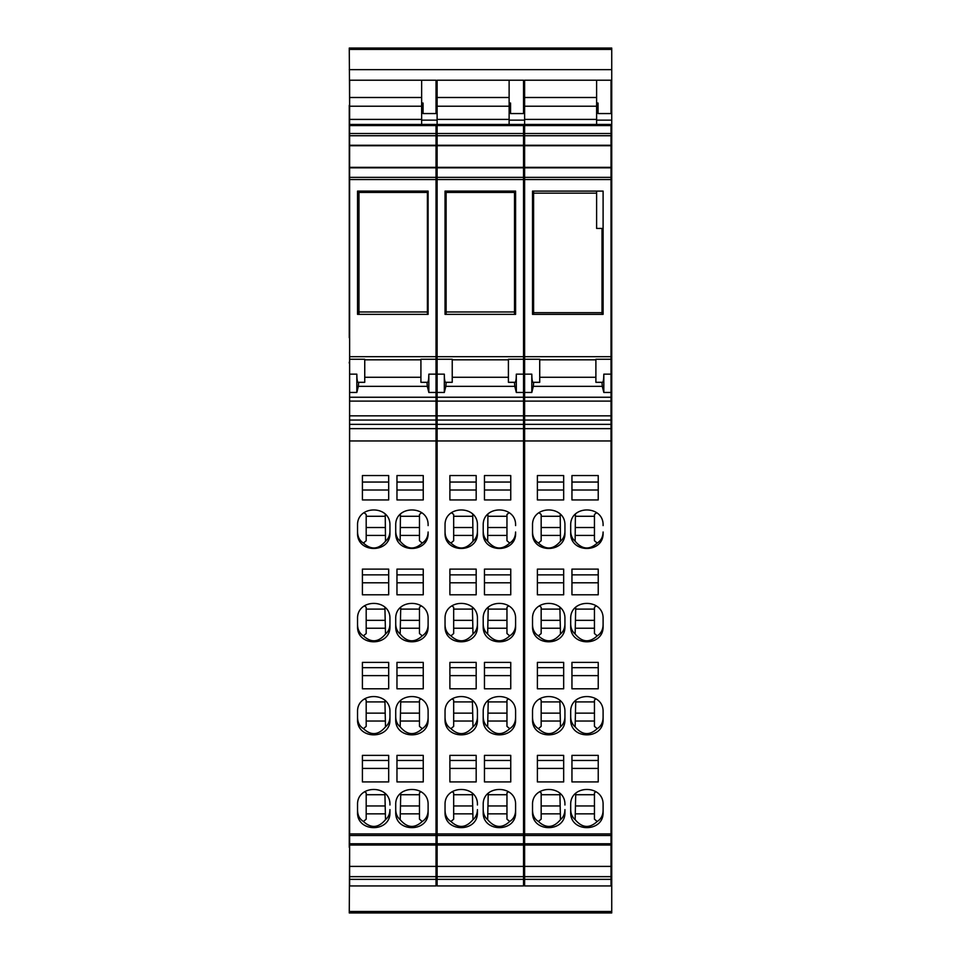 <?xml version="1.0" encoding="UTF-8"?>
<svg xmlns="http://www.w3.org/2000/svg" width="961" height="961" viewBox="0 0 961 961"><rect width="100%" height="100%" fill="white"/><g stroke="black" fill="none" stroke-linecap="round" stroke-linejoin="round"><path stroke-width="1.44" d="M596.264 605.85L594.451 607.232L594.451 633.539L597.201 635.87C589.489 643.005 582.138 642.392 575.134 634.044L575.735 607.316M539.349 605.85L541.163 607.232L541.163 633.539L538.424 635.87C546.124 643.005 553.488 642.392 560.479 634.044C563.386 631.581 564.864 628.23 564.936 624.001M611.016 428.642L611.016 440.955L524.61 440.955L524.61 428.642L611.016 428.642L611.016 356.663L524.61 356.663L524.61 359.258L539.722 359.258L539.722 382.31L533.655 382.31L533.331 386.346L602.295 386.346L603.82 392.46L603.82 374.153L611.016 374.153M611.016 440.955L611.016 843.77L524.61 843.77L524.61 833.932L611.016 833.932M611.016 879.351L611.016 885.934L524.61 885.934L524.61 879.351L611.016 879.351L611.016 843.77M611.016 125.579L524.61 125.579L524.61 124.437L611.016 124.437L611.016 135.729L524.61 135.729L524.61 133.519L611.016 133.519M524.61 356.663L524.61 179.551L611.016 179.551L611.016 135.729M611.016 179.551L611.016 356.663M559.891 607.316L560.479 634.044M524.61 428.642L524.61 359.258M524.61 179.551L524.61 135.729M524.61 125.579L524.61 133.519M524.61 124.437L524.61 97.493L596.613 97.493L596.613 80.207L524.61 80.207L524.61 97.493M524.61 879.351L524.61 843.77M524.61 440.955L524.61 833.932M541.163 620.338L559.891 620.338M541.163 628.23L559.891 628.23M575.735 620.338L594.451 620.338M594.451 628.23L575.735 628.23M611.016 424.354L524.61 424.354M611.016 167.334L524.61 167.334M611.016 145.736L524.61 145.736M611.016 845.043L524.61 845.043M575.134 634.044C572.239 631.581 570.75 628.23 570.69 624.001M603.1 619.016L603.1 626.188C604.097 647.005 569.681 647.005 570.69 626.188L570.69 619.016C569.681 598.186 604.109 598.186 603.1 619.016L603.1 624.818C602.979 629.791 601.021 633.479 597.201 635.87M594.451 609.106L575.735 609.106M571.951 662.393L598.235 662.393L598.235 688.785L571.951 688.785L571.951 662.393L571.951 667.667L598.235 667.667L598.235 662.393M598.235 755.382L598.235 781.93L571.951 781.93L571.951 755.382L598.235 755.382L598.235 760.475L571.951 760.475L571.951 755.382M570.69 804.994L570.69 812.117C569.693 832.815 604.097 832.815 603.1 812.117L603.1 804.994C604.097 784.284 569.693 784.284 570.69 804.994M570.69 712.137L570.69 719.296C569.693 740.042 604.097 740.042 603.1 719.296L603.1 712.137C604.097 691.367 569.693 691.367 570.69 712.137M537.391 475.563L563.675 475.563L563.675 499.936L537.391 499.936L537.391 475.563L537.391 482.05L563.675 482.05L563.675 475.563M537.391 594.799L563.675 594.799L563.675 569.116L563.675 574.858L537.391 574.858L537.391 569.116L537.391 594.799M537.391 569.116L563.675 569.116M532.526 525.607C531.505 504.729 565.945 504.729 564.936 525.607L564.936 532.802C565.945 553.68 531.505 553.68 532.526 532.802L532.526 525.607M532.526 619.016C531.517 598.186 565.945 598.186 564.936 619.016L564.936 626.188C565.933 647.005 531.517 647.005 532.526 626.188L532.526 619.016M563.675 662.393L563.675 688.785L537.391 688.785L537.391 662.393L563.675 662.393L563.675 667.667L537.391 667.667L537.391 662.393M537.391 755.382L563.675 755.382L563.675 781.93L537.391 781.93L537.391 755.382L537.391 760.475L563.675 760.475L563.675 755.382M564.936 804.994C565.933 784.284 531.529 784.284 532.526 804.994L532.526 812.117C531.517 832.815 565.933 832.815 564.936 812.117L564.936 809.618C564.864 813.847 563.386 817.198 560.479 819.673C553.488 828.01 546.124 828.622 538.424 821.499C534.604 819.096 532.634 815.408 532.526 810.435M532.526 712.137C531.517 691.367 565.933 691.367 564.936 712.137L564.936 719.296C565.933 740.042 531.517 740.042 532.526 719.296L532.526 712.137M571.951 475.563L598.235 475.563L598.235 499.936L571.951 499.936L571.951 475.563L571.951 482.05L598.235 482.05L598.235 475.563M571.951 569.116L598.235 569.116L598.235 594.799L571.951 594.799L571.951 569.116L571.951 574.858L598.235 574.858L598.235 569.116M603.1 525.607C604.109 504.729 569.669 504.729 570.69 525.607L570.69 532.802C569.669 553.68 604.109 553.68 603.1 532.802L603.1 531.998C602.979 536.983 601.021 540.659 597.201 543.061C589.489 550.197 582.138 549.584 575.134 541.235C572.239 538.773 570.75 535.421 570.69 531.193M598.235 675.619L571.951 675.619M598.235 768.428L571.951 768.428M575.735 793.354L575.134 819.673C572.239 817.198 570.75 813.847 570.69 809.618M575.735 794.723L594.451 794.723M603.1 804.994L603.1 810.435C602.979 815.408 601.021 819.096 597.201 821.499L594.451 819.156L594.451 792.849L595.964 791.696M594.451 813.847L575.735 813.847M575.735 805.955L594.451 805.955M575.134 819.673C582.138 828.01 589.489 828.622 597.201 821.499M575.735 700.473L575.134 726.852C572.239 724.39 570.75 721.038 570.69 716.81M594.451 721.038L575.735 721.038M575.735 713.146L594.451 713.146M596.024 698.839L594.451 700.04L594.451 726.348L597.201 728.69C589.489 735.814 582.138 735.201 575.134 726.852M594.451 701.914L575.735 701.914M603.1 717.627C602.979 722.6 601.021 726.288 597.201 728.69M563.675 490.002L537.391 490.002M563.675 582.81L537.391 582.81M560.203 514.183L560.479 541.235C563.386 538.773 564.864 535.421 564.936 531.193M541.163 516.285L559.891 516.285M538.929 512.718L541.163 514.423L541.163 540.731L538.424 543.061C546.124 550.197 553.488 549.584 560.479 541.235M541.163 535.421L559.891 535.421M532.526 531.998C532.634 536.983 534.604 540.659 538.424 543.061M541.163 527.529L559.891 527.529M611.016 420.053L524.61 420.053M524.61 835.505L611.016 835.505M524.61 415.837L611.016 415.837M541.163 609.106L559.891 609.106M532.526 624.818C532.634 629.791 534.604 633.479 538.424 635.87M563.675 675.619L537.391 675.619M563.675 768.428L537.391 768.428M559.891 793.354L560.479 819.673M538.424 821.499L541.163 819.156L541.163 792.849L539.65 791.696M541.163 794.723L559.891 794.723M541.163 813.847L559.891 813.847M541.163 805.955L559.891 805.955M559.891 700.473L560.479 726.852C563.386 724.39 564.864 721.038 564.936 716.81M541.163 701.914L559.891 701.914M539.601 698.839L541.163 700.04L541.163 726.348L538.424 728.69C546.124 735.814 553.488 735.201 560.479 726.852M541.163 721.038L559.891 721.038M541.163 713.146L559.891 713.146M532.526 717.627C532.634 722.6 534.604 726.288 538.424 728.69M598.235 490.002L571.951 490.002M598.235 582.81L571.951 582.81M575.411 514.183L575.134 541.235M594.451 516.285L575.735 516.285M596.685 512.718L594.451 514.423L594.451 540.731L597.201 543.061M594.451 535.421L575.735 535.421M575.735 527.529L594.451 527.529M611.016 177.353L524.61 177.353M524.61 167.815L611.016 167.815M611.016 145.267L524.61 145.267M611.016 401.109L524.61 401.109M524.61 392.46L531.805 392.46L531.805 374.153C531.853 379.475 532.334 382.25 533.271 382.49L533.655 382.31M611.016 397.253L524.61 397.253M611.016 392.46L603.82 392.46M533.331 386.346L531.805 392.46M611.016 359.258L595.892 359.258L595.892 382.31L601.958 382.31L602.295 386.346M601.958 382.31L602.343 382.49C603.28 382.25 603.772 379.475 603.82 374.153M524.61 866.402L611.016 866.402M524.61 876.648L611.016 876.648M524.61 119.404L596.613 119.404L596.613 103.752L598.054 103.752M596.613 119.404L596.613 124.437M596.613 106.227L524.61 106.227M596.613 97.493L596.613 103.043L598.054 103.043L598.054 113.566L611.016 113.566L611.016 80.207L596.613 80.207M603.1 314.355L532.526 314.355L532.526 191.095L603.1 191.095L603.1 314.355M508.777 605.85L506.964 607.232L506.964 633.539L509.702 635.87C502.002 643.005 494.651 642.392 487.647 634.044L488.236 607.316M451.862 605.85L453.676 607.232L453.676 633.539L450.937 635.87C458.637 643.005 465.989 642.392 472.992 634.044C475.899 631.581 477.377 628.23 477.437 624.001M523.529 428.642L523.529 440.955L437.111 440.955L437.111 428.642L523.529 428.642L523.529 356.663L437.111 356.663L437.111 359.258L452.235 359.258L452.235 382.31L446.168 382.31L445.844 386.346L514.796 386.346L516.321 392.46L516.321 374.153L523.529 374.153M523.529 440.955L523.529 843.77L437.111 843.77L437.111 833.932L523.529 833.932M523.529 879.351L523.529 885.934L437.111 885.934L437.111 879.351L523.529 879.351L523.529 843.77M523.529 125.579L437.111 125.579L437.111 124.437L523.529 124.437L523.529 135.729L437.111 135.729L437.111 133.519L523.529 133.519M437.111 356.663L437.111 179.551L523.529 179.551L523.529 135.729M523.529 179.551L523.529 356.663M472.404 607.316L472.992 634.044M437.111 428.642L437.111 359.258M437.111 179.551L437.111 135.729M437.111 125.579L437.111 133.519M437.111 124.437L437.111 97.493L509.126 97.493L509.126 80.207L437.111 80.207L437.111 97.493M437.111 879.351L437.111 843.77M437.111 440.955L437.111 833.932M453.676 620.338L472.404 620.338M453.676 628.23L472.404 628.23M488.236 620.338L506.964 620.338M506.964 628.23L488.236 628.23M523.529 424.354L437.111 424.354M523.529 167.334L437.111 167.334M523.529 145.736L437.111 145.736M523.529 845.043L437.111 845.043M487.647 634.044C484.74 631.581 483.263 628.23 483.203 624.001M515.601 619.016L515.601 626.188C516.61 647.005 482.194 647.005 483.203 626.188L483.203 619.016C482.194 598.186 516.61 598.186 515.601 619.016L515.601 624.818C515.492 629.791 513.522 633.479 509.702 635.87M506.964 609.106L488.236 609.106M484.464 662.393L510.747 662.393L510.747 688.785L484.464 688.785L484.464 662.393L484.464 667.667L510.747 667.667L510.747 662.393M510.747 755.382L510.747 781.93L484.464 781.93L484.464 755.382L510.747 755.382L510.747 760.475L484.464 760.475L484.464 755.382M483.203 804.994L483.203 812.117C482.194 832.815 516.61 832.815 515.601 812.117L515.601 804.994C516.61 784.284 482.194 784.284 483.203 804.994M483.203 712.137L483.203 719.296C482.194 740.042 516.61 740.042 515.601 719.296L515.601 712.137C516.61 691.367 482.194 691.367 483.203 712.137M449.892 475.563L476.175 475.563L476.175 499.936L449.892 499.936L449.892 475.563L449.892 482.05L476.175 482.05L476.175 475.563M449.892 594.799L476.175 594.799L476.175 569.116L476.175 574.858L449.892 574.858L449.892 569.116L449.892 594.799M449.892 569.116L476.175 569.116M445.039 525.607C444.018 504.729 478.458 504.729 477.437 525.607L477.437 532.802C478.458 553.68 444.018 553.68 445.039 532.802L445.039 525.607M445.039 619.016C444.03 598.186 478.446 598.186 477.437 619.016L477.437 626.188C478.446 647.005 444.03 647.005 445.039 626.188L445.039 619.016M476.175 662.393L476.175 688.785L449.892 688.785L449.892 662.393L476.175 662.393L476.175 667.667L449.892 667.667L449.892 662.393M449.892 755.382L476.175 755.382L476.175 781.93L449.892 781.93L449.892 755.382L449.892 760.475L476.175 760.475L476.175 755.382M477.437 804.994C478.446 784.284 444.03 784.284 445.039 804.994L445.039 812.117C444.03 832.815 478.446 832.815 477.437 812.117L477.437 809.618C477.377 813.847 475.899 817.198 472.992 819.673C465.989 828.01 458.637 828.622 450.937 821.499C447.117 819.096 445.147 815.408 445.039 810.435M445.039 712.137C444.03 691.367 478.446 691.367 477.437 712.137L477.437 719.296C478.446 740.042 444.03 740.042 445.039 719.296L445.039 712.137M484.464 475.563L510.747 475.563L510.747 499.936L484.464 499.936L484.464 475.563L484.464 482.05L510.747 482.05L510.747 475.563M484.464 569.116L510.747 569.116L510.747 594.799L484.464 594.799L484.464 569.116L484.464 574.858L510.747 574.858L510.747 569.116M515.601 525.607C516.622 504.729 482.182 504.729 483.203 525.607L483.203 532.802C482.182 553.68 516.622 553.68 515.601 532.802L515.601 531.998C515.492 536.983 513.522 540.659 509.702 543.061C502.002 550.197 494.651 549.584 487.647 541.235C484.74 538.773 483.263 535.421 483.203 531.193M510.747 675.619L484.464 675.619M510.747 768.428L484.464 768.428M488.236 793.354L487.647 819.673C484.74 817.198 483.263 813.847 483.203 809.618M488.236 794.723L506.964 794.723M515.601 804.994L515.601 810.435C515.492 815.408 513.522 819.096 509.702 821.499L506.964 819.156L506.964 792.849L508.477 791.696M506.964 813.847L488.236 813.847M488.236 805.955L506.964 805.955M487.647 819.673C494.651 828.01 502.002 828.622 509.702 821.499M488.236 700.473L487.647 726.852C484.74 724.39 483.263 721.038 483.203 716.81M506.964 721.038L488.236 721.038M488.236 713.146L506.964 713.146M508.537 698.839L506.964 700.04L506.964 726.348L509.702 728.69C502.002 735.814 494.651 735.201 487.647 726.852M506.964 701.914L488.236 701.914M515.601 712.137L515.601 717.627C515.492 722.6 513.522 726.288 509.702 728.69M476.175 490.002L449.892 490.002M476.175 582.81L449.892 582.81M472.716 514.183L472.992 541.235C475.899 538.773 477.377 535.421 477.437 531.193M453.676 516.285L472.404 516.285M451.442 512.718L453.676 514.423L453.676 540.731L450.937 543.061C458.637 550.197 465.989 549.584 472.992 541.235M453.676 535.421L472.404 535.421M445.039 531.998C445.147 536.983 447.117 540.659 450.937 543.061M453.676 527.529L472.404 527.529M523.529 420.053L437.111 420.053M437.111 835.505L523.529 835.505M437.111 415.837L523.529 415.837M453.676 609.106L472.404 609.106M445.039 624.818C445.147 629.791 447.117 633.479 450.937 635.87M476.175 675.619L449.892 675.619M476.175 768.428L449.892 768.428M472.404 793.354L472.992 819.673M450.937 821.499L453.676 819.156L453.676 792.849L452.163 791.696M453.676 794.723L472.404 794.723M453.676 813.847L472.404 813.847M453.676 805.955L472.404 805.955M472.404 700.473L472.992 726.852C475.899 724.39 477.377 721.038 477.437 716.81M453.676 701.914L472.404 701.914M452.102 698.839L453.676 700.04L453.676 726.348L450.937 728.69C458.637 735.814 465.989 735.201 472.992 726.852M453.676 721.038L472.404 721.038M453.676 713.146L472.404 713.146M445.039 717.627C445.147 722.6 447.117 726.288 450.937 728.69M510.747 490.002L484.464 490.002M510.747 582.81L484.464 582.81M487.924 514.183L487.647 541.235M506.964 516.285L488.236 516.285M509.198 512.718L506.964 514.423L506.964 540.731L509.702 543.061M506.964 535.421L488.236 535.421M488.236 527.529L506.964 527.529M523.529 177.353L437.111 177.353M437.111 167.815L523.529 167.815M523.529 145.267L437.111 145.267M523.529 401.109L437.111 401.109M437.111 392.46L444.318 392.46L444.318 374.153C444.354 379.475 444.847 382.25 445.784 382.49L446.168 382.31M523.529 397.253L437.111 397.253M523.529 392.46L516.321 392.46M445.844 386.346L444.318 392.46M523.529 359.258L508.405 359.258L508.405 382.31L514.471 382.31L514.796 386.346M514.471 382.31L514.856 382.49C515.793 382.25 516.285 379.475 516.321 374.153M437.111 866.402L523.529 866.402M437.111 876.648L523.529 876.648M437.111 119.404L509.126 119.404L509.126 103.752L510.567 103.752M509.126 119.404L509.126 124.437M509.126 106.227L437.111 106.227M509.126 97.493L509.126 103.043L510.567 103.043L510.567 113.566L523.529 113.566L523.529 80.207L509.126 80.207M515.601 314.355L445.039 314.355L445.039 191.095L515.601 191.095L515.601 314.355M421.29 605.85L419.476 607.232L419.476 633.539L422.215 635.87C414.515 643.005 407.152 642.392 400.16 634.044L400.749 607.316M364.375 605.85L366.189 607.232L366.189 633.539L363.438 635.87C371.15 643.005 378.502 642.392 385.505 634.044C388.4 631.581 389.89 628.23 389.95 624.001M436.03 428.642L436.03 440.955L349.624 440.955L349.624 428.642L436.03 428.642L436.03 356.663L349.624 356.663L349.624 359.258L364.748 359.258L364.748 382.31L358.681 382.31L358.345 386.346L427.309 386.346L428.834 392.46L428.834 374.153L436.03 374.153M436.03 440.955L436.03 843.77L349.624 843.77L349.624 833.932L436.03 833.932M436.03 879.351L436.03 885.934L349.624 885.934L349.624 879.351L436.03 879.351L436.03 843.77M436.03 125.579L349.624 125.579L349.624 124.437L436.03 124.437L436.03 135.729L349.624 135.729L349.624 133.519L436.03 133.519M349.624 356.663L349.624 179.551L436.03 179.551L436.03 135.729M436.03 179.551L436.03 356.663M384.905 607.316L385.505 634.044M349.624 428.642L349.624 359.258M349.624 179.551L349.624 135.729M349.624 125.579L349.624 133.519M349.624 124.437L349.624 97.493L421.639 97.493L421.639 80.207L349.624 80.207L349.624 97.493M349.624 879.351L349.624 843.77M349.624 440.955L349.624 833.932M366.189 620.338L384.905 620.338M366.189 628.23L384.905 628.23M400.749 620.338L419.476 620.338M419.476 628.23L400.749 628.23M436.03 424.354L349.624 424.354M436.03 167.334L349.624 167.334M436.03 145.736L349.624 145.736M436.03 845.043L349.624 845.043M400.16 634.044C397.253 631.581 395.776 628.23 395.716 624.001M428.113 619.016L428.113 626.188C429.123 647.005 394.707 647.005 395.716 626.188L395.716 619.016C394.707 598.186 429.123 598.186 428.113 619.016L428.113 624.818C428.005 629.791 426.035 633.479 422.215 635.87M419.476 609.106L400.749 609.106M396.965 662.393L423.248 662.393L423.248 688.785L396.965 688.785L396.965 662.393L396.965 667.667L423.248 667.667L423.248 662.393M423.248 755.382L423.248 781.93L396.965 781.93L396.965 755.382L423.248 755.382L423.248 760.475L396.965 760.475L396.965 755.382M395.716 804.994L395.716 812.117C394.707 832.815 429.123 832.815 428.113 812.117L428.113 804.994C429.123 784.284 394.707 784.284 395.716 804.994M395.716 712.137L395.716 719.296C394.707 740.042 429.123 740.042 428.113 719.296L428.113 712.137C429.123 691.367 394.707 691.367 395.716 712.137M362.405 475.563L388.688 475.563L388.688 499.936L362.405 499.936L362.405 475.563L362.405 482.05L388.688 482.05L388.688 475.563M362.405 594.799L388.688 594.799L388.688 569.116L388.688 574.858L362.405 574.858L362.405 569.116L362.405 594.799M362.405 569.116L388.688 569.116M357.54 525.607C356.531 504.729 390.971 504.729 389.95 525.607L389.95 532.802C390.971 553.68 356.531 553.68 357.54 532.802L357.54 525.607M357.54 619.016C356.531 598.186 390.959 598.186 389.95 619.016L389.95 626.188C390.959 647.005 356.543 647.005 357.54 626.188L357.54 619.016M388.688 662.393L388.688 688.785L362.405 688.785L362.405 662.393L388.688 662.393L388.688 667.667L362.405 667.667L362.405 662.393M362.405 755.382L388.688 755.382L388.688 781.93L362.405 781.93L362.405 755.382L362.405 760.475L388.688 760.475L388.688 755.382M389.95 804.994C390.947 784.284 356.543 784.284 357.54 804.994L357.54 812.117C356.543 832.815 390.947 832.815 389.95 812.117L389.95 809.618C389.89 813.847 388.4 817.198 385.505 819.673C378.502 828.01 371.15 828.622 363.438 821.499C359.618 819.096 357.66 815.408 357.54 810.435M357.54 712.137C356.543 691.367 390.959 691.367 389.95 712.137L389.95 719.296C390.947 740.042 356.543 740.042 357.54 719.296L357.54 712.137M396.965 475.563L423.248 475.563L423.248 499.936L396.965 499.936L396.965 475.563L396.965 482.05L423.248 482.05L423.248 475.563M396.965 569.116L423.248 569.116L423.248 594.799L396.965 594.799L396.965 569.116L396.965 574.858L423.248 574.858L423.248 569.116M428.113 525.607C429.135 504.729 394.695 504.729 395.716 525.607L395.716 532.802C394.695 553.68 429.135 553.68 428.113 532.802L428.113 531.998C428.005 536.983 426.035 540.659 422.215 543.061C414.515 550.197 407.152 549.584 400.16 541.235C397.253 538.773 395.776 535.421 395.716 531.193M423.248 675.619L396.965 675.619M423.248 768.428L396.965 768.428M400.749 793.354L400.16 819.673C397.253 817.198 395.776 813.847 395.716 809.618M400.749 794.723L419.476 794.723M428.113 804.994L428.113 810.435C428.005 815.408 426.035 819.096 422.215 821.499L419.476 819.156L419.476 792.849L420.99 791.696M419.476 813.847L400.749 813.847M400.749 805.955L419.476 805.955M400.16 819.673C407.152 828.01 414.515 828.622 422.215 821.499M400.749 700.473L400.16 726.852C397.253 724.39 395.776 721.038 395.716 716.81M419.476 721.038L400.749 721.038M400.749 713.146L419.476 713.146M421.038 698.839L419.476 700.04L419.476 726.348L422.215 728.69C414.515 735.814 407.152 735.201 400.16 726.852M419.476 701.914L400.749 701.914M428.113 712.137L428.113 717.627C428.005 722.6 426.035 726.288 422.215 728.69M388.688 490.002L362.405 490.002M388.688 582.81L362.405 582.81M385.229 514.183L385.505 541.235C388.4 538.773 389.89 535.421 389.95 531.193M366.189 516.285L384.905 516.285M363.955 512.718L366.189 514.423L366.189 540.731L363.438 543.061C371.15 550.197 378.502 549.584 385.505 541.235M366.189 535.421L384.905 535.421M357.54 531.998C357.66 536.983 359.618 540.659 363.438 543.061M366.189 527.529L384.905 527.529M436.03 420.053L349.624 420.053M349.624 835.505L436.03 835.505M349.624 415.837L436.03 415.837M366.189 609.106L384.905 609.106M357.54 624.818C357.66 629.791 359.618 633.479 363.438 635.87M388.688 675.619L362.405 675.619M388.688 768.428L362.405 768.428M384.905 793.354L385.505 819.673M363.438 821.499L366.189 819.156L366.189 792.849L364.675 791.696M366.189 794.723L384.905 794.723M366.189 813.847L384.905 813.847M366.189 805.955L384.905 805.955M384.905 700.473L385.505 726.852C388.4 724.39 389.89 721.038 389.95 716.81M366.189 701.914L384.905 701.914M364.615 698.839L366.189 700.04L366.189 726.348L363.438 728.69C371.15 735.814 378.502 735.201 385.505 726.852M366.189 721.038L384.905 721.038M366.189 713.146L384.905 713.146M357.54 717.627C357.66 722.6 359.618 726.288 363.438 728.69M423.248 490.002L396.965 490.002M423.248 582.81L396.965 582.81M400.437 514.183L400.16 541.235M419.476 516.285L400.749 516.285M421.711 512.718L419.476 514.423L419.476 540.731L422.215 543.061M419.476 535.421L400.749 535.421M400.749 527.529L419.476 527.529M436.03 177.353L349.624 177.353M349.624 167.815L436.03 167.815M436.03 145.267L349.624 145.267M436.03 401.109L349.624 401.109M349.624 392.46L356.831 392.46L356.831 374.153C356.867 379.475 357.36 382.25 358.297 382.49L358.681 382.31M436.03 397.253L349.624 397.253M436.03 392.46L428.834 392.46M358.345 386.346L356.831 392.46M436.03 359.258L420.918 359.258L420.918 382.31L426.984 382.31L427.309 386.346M426.984 382.31L427.369 382.49C428.306 382.25 428.786 379.475 428.834 374.153M349.624 866.402L436.03 866.402M349.624 876.648L436.03 876.648M349.624 119.404L421.639 119.404L421.639 103.752L423.068 103.752M421.639 119.404L421.639 124.437M421.639 106.227L349.624 106.227M421.639 97.493L421.639 103.043L423.068 103.043L423.068 113.566L436.03 113.566L436.03 80.207L421.639 80.207M428.113 314.355L357.54 314.355L357.54 191.095L428.113 191.095L428.113 314.355M611.016 95.307L611.737 95.307L611.737 912.95L349.263 912.95L611.737 912.95M611.737 362.153L611.016 362.021M349.624 105.278L349.263 48.05L611.737 48.05L611.737 95.307M349.624 847.398L349.263 912.95M349.263 847.398L349.624 363.138M349.263 362.153L349.263 363.138M349.624 362.021L349.624 337.755M349.263 105.278L349.263 337.755M349.263 69.648L611.737 69.648M611.737 105.278L611.016 105.278M598.054 105.278L596.613 105.278M524.61 105.278L523.529 105.278M510.567 105.278L509.126 105.278M437.111 105.278L436.03 105.278M423.068 105.278L421.639 105.278M611.737 344.062L611.016 344.062M524.61 344.062L523.529 344.062M437.111 344.062L436.03 344.062M611.737 344.398L611.016 344.398M524.61 344.398L523.529 344.398M437.111 344.398L436.03 344.398M611.737 354.537L611.016 354.537M524.61 354.537L523.529 354.537M437.111 354.537L436.03 354.537M611.737 365.673L611.016 365.673M524.61 365.673L523.529 365.673M437.111 365.673L436.03 365.673M436.03 355.39L437.111 355.39M523.529 355.39L524.61 355.39M611.016 355.39L611.737 355.39M436.03 843.001L437.111 843.001M523.529 843.001L524.61 843.001M611.016 843.001L611.737 843.001M611.737 847.398L611.016 847.398M524.61 847.398L523.529 847.398M437.111 847.398L436.03 847.398M436.03 860.612L437.111 860.612M523.529 860.612L524.61 860.612M611.016 860.612L611.737 860.612M436.03 863.543L437.111 863.543M523.529 863.543L524.61 863.543M611.016 863.543L611.737 863.543M436.03 413.65L437.111 413.65M523.529 413.65L524.61 413.65M611.016 413.65L611.737 413.65M421.639 120.137L437.111 120.137M509.126 120.137L524.61 120.137M596.613 120.137L611.737 120.137M436.03 834.749L437.111 834.749M523.529 834.749L524.61 834.749M611.016 834.749L611.737 834.749M358.982 191.095L358.982 314.355M427.393 314.355L427.393 311.965L358.982 311.965M427.393 311.965L427.393 191.095M358.982 192.428L427.393 192.428M533.607 191.095L533.607 314.355M602.018 314.355L602.018 312.685L533.607 312.685M602.018 312.685L602.018 228.43L596.613 228.43L596.613 191.095M533.607 193.149L596.613 193.149M446.12 191.095L446.12 314.355M514.519 314.355L514.519 311.965L446.12 311.965M514.519 311.965L514.519 191.095M446.12 192.428L514.519 192.428M595.892 377.277L539.722 377.277M595.892 359.822L539.722 359.822M524.61 374.153L531.805 374.153M508.405 377.277L452.235 377.277M508.405 359.822L452.235 359.822M437.111 374.153L444.318 374.153M420.918 377.277L364.748 377.277M420.918 359.822L364.748 359.822M349.624 374.153L356.831 374.153M436.03 89.673L437.111 89.673M523.529 89.673L524.61 89.673M611.016 89.673L611.737 89.673M436.03 363.138L437.111 363.138M523.529 363.138L524.61 363.138M611.016 363.138L611.737 363.138M349.263 49.395L611.737 49.395M436.03 863.23L437.111 863.23M523.529 863.23L524.61 863.23M611.016 863.23L611.737 863.23M436.03 870.053L437.111 870.053M523.529 870.053L524.61 870.053M611.016 870.053L611.737 870.053M436.03 870.942L437.111 870.942M523.529 870.942L524.61 870.942M611.016 870.942L611.737 870.942M436.03 884.769L437.111 884.769M523.529 884.769L524.61 884.769M611.016 884.769L611.737 884.769M349.263 911.496L611.737 911.496M436.03 160.427L437.111 160.427M523.529 160.427L524.61 160.427M611.016 160.427L611.737 160.427M436.03 331.401L437.111 331.401M523.529 331.401L524.61 331.401M611.016 331.401L611.737 331.401M436.03 337.755L437.111 337.755M523.529 337.755L524.61 337.755M611.016 337.755L611.737 337.755M436.03 148.39L437.111 148.39M523.529 148.39L524.61 148.39M611.016 148.39L611.737 148.39M436.03 824.106L437.111 824.106M523.529 824.106L524.61 824.106M611.016 824.106L611.737 824.106M436.03 100.136L437.111 100.136M523.529 100.136L524.61 100.136M611.016 100.136L611.737 100.136M436.03 95.307L437.111 95.307M523.529 95.307L524.61 95.307M436.03 362.021L437.111 362.021M523.529 362.021L524.61 362.021M436.03 95.692L437.111 95.692M523.529 95.692L524.61 95.692M611.016 95.692L611.737 95.692"/></g></svg>
